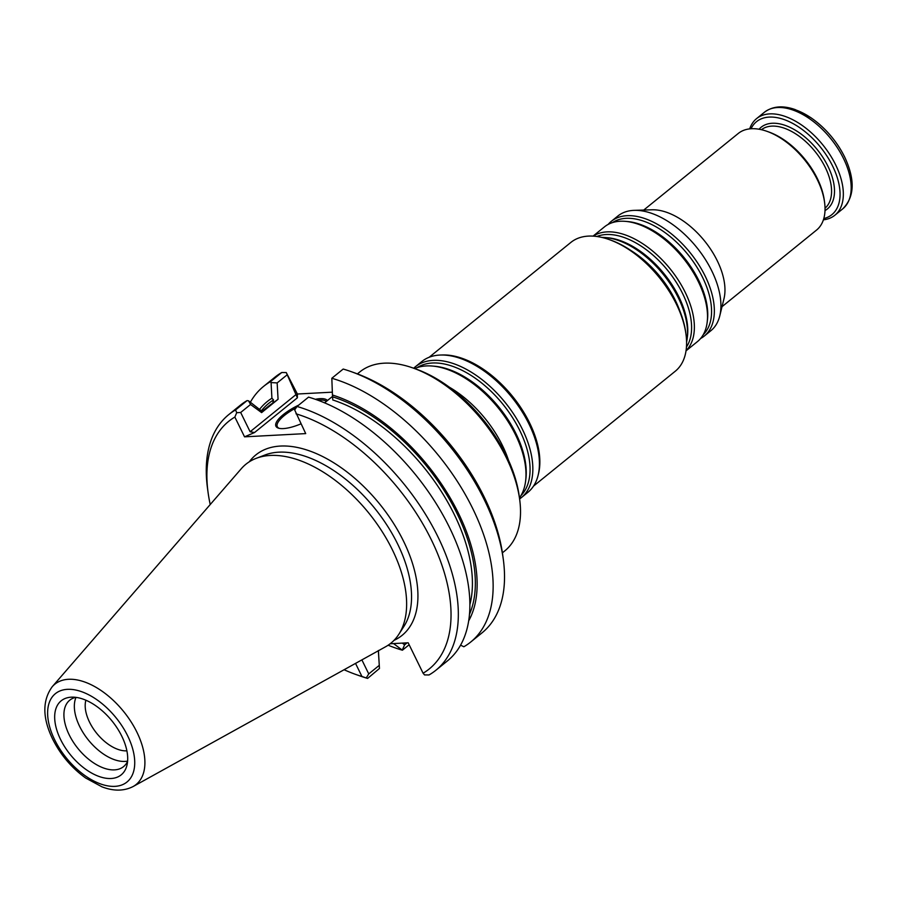 <?xml version="1.0" encoding="UTF-8"?>
<svg xmlns="http://www.w3.org/2000/svg" width="897" height="897" viewBox="0 0 897 897"><rect width="100%" height="100%" fill="white"/><g stroke="black" fill="none" stroke-linecap="round" stroke-linejoin="round"><path stroke-width="1.35" d="M429.136 357.275L570.873 242.414A82.905 46.599 51 0 1 609.388 239.645L611.059 240.239A80.831 45.433 51 0 1 676.316 302.995A80.831 45.433 51 0 1 685.723 332.383L685.97 334.144A82.905 46.599 51 0 1 675.262 371.235L533.524 486.096M609.388 239.645A82.905 46.599 51 0 1 676.316 304.005A82.905 46.599 51 0 1 685.97 334.144M519.598 498.934A84.195 47.328 -129 0 0 521.359 497.622L527.918 492.307A84.195 47.328 -129 0 0 538.099 475.365L538.559 473.459A82.905 46.599 -129 0 0 512.557 396.384A82.905 46.599 -129 0 0 442.546 354.965L440.573 355.033A84.195 47.328 -129 0 0 421.904 361.469L415.333 366.795A84.195 47.328 -129 0 0 413.685 368.241M508.487 460.228A84.195 47.328 -129 0 0 449.251 387.134M519.453 497.913A84.195 47.328 -129 0 0 525.608 481.117A84.195 47.328 -129 0 0 498.261 407.967A84.195 47.328 -129 0 0 432.365 366.043A84.195 47.328 -129 0 0 414.661 368.589M521.359 497.622A84.195 47.328 -129 0 0 505.112 402.405A84.195 47.328 -129 0 0 415.333 366.795M538.099 475.365A84.195 47.328 -129 0 0 511.682 397.091A84.195 47.328 -129 0 0 440.573 355.033M85.877 700.221A35.05 19.7 -129 0 0 89.532 722.13A35.05 19.7 -129 0 0 126.892 750.823M75.998 697.384A42.742 24.028 -129 0 0 79.642 726.402A42.742 24.028 -129 0 0 127.621 761.082M75.74 697.35A42.742 24.028 -129 0 0 69.753 700.187A42.742 24.028 -129 0 0 69.204 734.856A42.742 24.028 -129 0 0 123.573 766.61A42.742 24.028 -129 0 0 127.587 761.34M60.57 739.464A47.664 26.798 -129 0 0 100.296 776.892A47.664 26.798 -129 0 0 127.609 761.138A47.664 26.798 -129 0 0 75.942 697.373A47.664 26.798 -129 0 0 60.57 739.464M133.104 786.546L385.587 646.759A115.152 64.73 -129 0 0 398.862 634.246A115.152 64.73 -129 0 0 368.712 512.949A115.152 64.73 -129 0 0 256.295 458.3A115.152 64.73 -129 0 0 241.293 468.705L52.217 686.732C42.249 700.512 42.406 717.992 52.676 739.15C60.626 754.938 71.637 767.91 85.708 778.047L101.933 786.815C113.515 791.289 123.909 791.199 133.104 786.546A64.55 36.284 -129 0 0 123.651 711.534A64.55 36.284 -129 0 0 52.217 686.732M468.705 620.814A150.427 84.553 -129 0 0 448.399 494.852A150.427 84.553 -129 0 0 332.451 395.005L332.72 399.098M332.282 392.168L297.389 394.018L297.378 397.808L286.255 372.558L281.748 372.513L270.378 381.73L271.073 382.559L277.151 382.929L278.07 399.266L272.733 403.145L273.54 399.961L271.926 398.223A150.427 84.553 -129 0 0 259.67 409.223M260.724 410.344L262.574 411.375L261.61 412.609L250.555 404.48L248.547 400.813L260.724 410.344M378.388 650.516L378.512 652.332M332.451 395.005L331.823 378.265A164.51 92.469 -129 0 1 469.4 502.017A164.51 92.469 -129 0 1 470.69 642.05A164.51 92.469 -129 0 1 463.85 646.748L460.576 645.167M279.359 428.385A27.717 8.667 153.9 0 1 277.319 426.703A27.717 8.667 153.9 0 1 284.416 415.446A27.717 8.667 153.9 0 1 296.044 407.922M318.02 400.253A27.717 8.667 153.9 0 1 326.385 401.385M271.073 382.559L271.914 398.223M390.184 643.754L408.191 642.79L423.092 673.221L424.539 674.914L429.035 674.948A164.51 92.469 -129 0 0 435.875 670.261L447.424 660.91A164.51 92.469 -129 0 0 446.134 520.877A164.51 92.469 -129 0 0 308.546 397.124L297.008 406.476L294.687 409.963L305.709 433.599L244.545 436.839L234.857 417.06L236.707 412.71L235.575 409.94A164.51 92.469 -129 0 0 228.735 414.627A164.51 92.469 -129 0 0 207.499 488.248L208.104 492.655A159.33 89.554 -129 0 0 210.223 504.54M435.875 670.261A164.51 92.469 -129 0 0 434.597 530.228A164.51 92.469 -129 0 0 297.008 406.476M332.54 396.396L324.579 402.854M393.536 643.575L402.405 650.213A164.51 92.469 -129 0 1 388.132 645.212M270.378 381.73A164.51 92.469 -129 0 0 263.539 386.428A164.51 92.469 -129 0 0 250.386 402.17M402.293 643.104L404.625 644.82L402.293 649.977M278.07 399.266L261.61 412.609M379.207 650.291L378.377 650.964L379.465 668.478L367.602 678.412L361.94 676.473L355.537 663.399M378.5 652.332L379.465 668.478M248.547 400.813L247.112 400.589A164.51 92.469 -129 0 0 240.273 405.276L228.735 414.627M344.089 669.734A159.33 89.554 -129 0 0 355.279 674.275L359.462 675.766A164.51 92.469 -129 0 0 367.602 678.412M247.112 400.589L235.575 409.94M236.707 412.71L240.676 412.485L250.117 431.76L254.535 432.533L244.545 436.839M250.555 404.48L240.676 412.485M470.69 642.05L482.059 632.834A164.51 92.469 -129 0 0 503.284 559.223A164.51 92.469 -129 0 0 351.332 371.694A164.51 92.469 -129 0 0 343.192 369.048L331.823 378.265M300.943 423.866A28.76 8.981 153.9 0 1 278.698 428.217A28.76 8.981 153.9 0 1 283.317 414.593A28.76 8.981 153.9 0 1 298.645 405.152M315.363 399.3A28.76 8.981 153.9 0 1 327.383 400.589M286.861 375.058L277.151 382.929M281.748 372.513A164.51 92.469 -129 0 0 274.919 377.211L263.539 386.428M409.144 644.752L402.405 650.213M423.092 673.221A159.33 89.554 -129 0 0 431.3 539.714A159.33 89.554 -129 0 0 296.021 413.82M404.625 644.82L407.059 642.857M361.883 659.889L368.745 673.905L379.207 665.417M368.745 673.905L366.301 677.874M234.857 417.06A159.33 89.554 -129 0 0 208.104 492.655M355.279 674.275A159.33 89.554 -129 0 0 361.94 676.473M503.284 559.223L502.69 554.817A159.33 89.554 -129 0 0 355.515 373.197L351.332 371.694M286.255 372.558L297.389 394.018M357.398 373.892L359.787 371.952A115.152 64.73 51 0 1 413.282 368.095A115.152 64.73 51 0 1 506.244 457.504A115.152 64.73 51 0 1 519.655 499.36A115.152 64.73 51 0 1 504.787 550.893L502.398 552.832M413.282 368.095L416.634 369.295A111.015 62.398 51 0 1 506.244 455.485A111.015 62.398 51 0 1 519.172 495.839L519.655 499.36M679.634 310.407A73.834 41.497 -129 0 0 631.297 250.745M749.701 128.876A62.173 34.949 51 0 1 756.563 118.628A62.173 34.949 51 0 1 835.634 164.813A62.173 34.949 51 0 1 834.849 215.246A62.173 34.949 51 0 1 823.401 219.832M751.036 128.753A59.841 33.638 51 0 1 788.867 121.499A59.841 33.638 51 0 1 832.64 166.113A59.841 33.638 51 0 1 823.794 218.554M722.029 306.673L816.539 230.081A62.173 34.949 -129 0 0 824.567 202.262L824.298 200.278A59.841 33.638 -129 0 0 769.009 132.061L767.137 131.388A62.173 34.949 -129 0 0 738.253 133.462L643.732 210.055M824.567 202.262A62.173 34.949 -129 0 0 767.137 131.388M700.591 338.505A73.834 41.497 -129 0 0 704.28 336.05L710.839 330.735A73.834 41.497 -129 0 0 719.764 315.89L723.991 298.656A62.173 34.949 -129 0 0 704.481 240.856A62.173 34.949 -129 0 0 651.984 209.786L634.257 210.358A73.834 41.497 -129 0 0 617.876 216.009L611.317 221.324A73.834 41.497 -129 0 0 608.144 224.429M719.764 315.89A73.834 41.497 -129 0 0 696.599 247.247A73.834 41.497 -129 0 0 634.257 210.358M704.28 336.05A73.834 41.497 -129 0 0 690.04 252.562A73.834 41.497 -129 0 0 611.317 221.324M686.026 350.85L697.429 341.611A73.834 41.497 -129 0 0 707.172 322.258A73.834 41.497 -129 0 0 683.189 258.112A73.834 41.497 -129 0 0 625.4 221.357A73.834 41.497 -129 0 0 604.455 226.874L593.052 236.124M686.048 350.682A73.834 41.497 -129 0 0 670.059 268.752A73.834 41.497 -129 0 0 593.22 236.135M686.586 342.037A73.834 41.497 -129 0 0 687.192 338.449A73.834 41.497 -129 0 0 663.208 274.303A73.834 41.497 -129 0 0 605.419 237.548A73.834 41.497 -129 0 0 601.786 237.402M525.608 481.117L525.866 479.032A82.546 46.397 -129 0 0 499.057 407.316A82.546 46.397 -129 0 0 434.462 366.223L432.365 366.043M520.955 495.615A82.546 46.397 -129 0 0 502.881 404.222A82.546 46.397 -129 0 0 417.217 367.602M54.661 739.778A56.87 31.967 -129 0 0 130.02 778.876A56.87 31.967 -129 0 0 88.859 694.861A56.87 31.967 -129 0 0 54.661 739.778M469.893 604.556A146.009 82.076 -129 0 0 332.765 399.961M469.501 614.243A148.083 83.23 -129 0 0 444.542 491.152A148.083 83.23 -129 0 0 332.574 396.822M273.54 399.961A148.083 83.23 -129 0 0 261.296 410.893M272.733 403.145A146.009 82.076 -129 0 0 268.629 406.117L262.103 411.398M398.862 634.246L403.986 626.297A112.147 63.037 -129 0 0 374.61 508.162A112.147 63.037 -129 0 0 265.131 454.947L256.295 458.3M297.378 397.808L254.535 432.533M296.302 394.332L250.117 431.76M394.018 640.357A116.128 65.279 -129 0 0 379.689 504.047A116.128 65.279 -129 0 0 249.31 461.787M779.807 107.505A60.099 33.783 51 0 1 844.458 156.661M842.698 208.889C854.65 196.992 855.267 179.624 844.548 156.773C836.43 140.706 825.184 127.666 810.832 117.664L795.247 109.602C782.913 105.241 772.631 106.126 764.401 112.271A62.173 34.949 51 0 1 843.483 158.455A62.173 34.949 51 0 1 842.698 208.889L834.849 215.246M759.075 129.224A52.587 29.556 51 0 1 827.987 166.36A52.587 29.556 51 0 1 825.005 210.582M761.43 129.695A50.524 28.401 51 0 1 825.318 167.504A50.524 28.401 51 0 1 825.027 208.194M703.304 334.592A72.186 40.567 -129 0 0 687.797 254.378A72.186 40.567 -129 0 0 612.539 222.579M707.172 322.258L707.43 320.184A72.186 40.567 -129 0 0 683.985 257.473A72.186 40.567 -129 0 0 627.496 221.537L625.4 221.357M686.452 347.016A72.186 40.567 -129 0 0 667.828 270.569A72.186 40.567 -129 0 0 596.886 236.494M687.192 338.449L687.45 336.375A72.186 40.567 -129 0 0 664.004 273.663A72.186 40.567 -129 0 0 607.516 237.727L605.419 237.548M764.401 112.271L756.563 118.628"/></g></svg>
